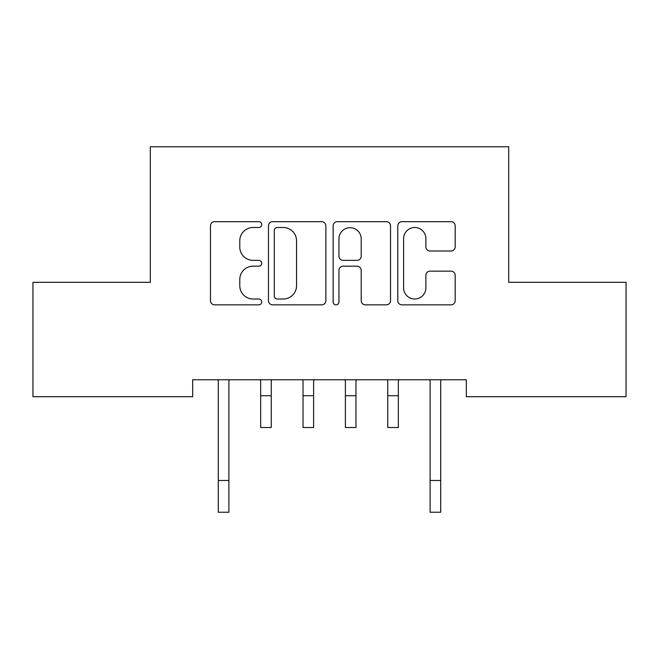 <?xml version="1.0" encoding="UTF-8"?>
<svg xmlns="http://www.w3.org/2000/svg" width="659" height="659" viewBox="0 0 659 659"><rect width="100%" height="100%" fill="white"/><g stroke="black" fill="none" stroke-linecap="round" stroke-linejoin="round"><path stroke-width="0.99" d="M261.722 224.587A2.908 2.908 0 0 0 258.806 221.679L214.628 221.679A4.16 4.16 0 0 0 210.468 225.839L210.468 300.685A4.16 4.16 0 0 0 214.628 304.845L258.806 304.845A2.908 2.908 0 0 0 261.722 301.937A2.908 2.908 0 0 0 258.806 299.021L253.089 299.021A13.304 13.304 0 0 1 239.785 285.718L239.785 279.482A13.304 13.304 0 0 1 253.089 266.178L258.806 266.178A2.908 2.908 0 0 0 261.722 263.262A2.908 2.908 0 0 0 258.806 260.354L253.089 260.354A13.304 13.304 0 0 1 239.785 247.043L239.785 240.807A13.304 13.304 0 0 1 253.089 227.503L258.806 227.503A2.908 2.908 0 0 0 261.722 224.587M451.028 250.997A4.16 4.16 0 0 0 455.188 246.837L455.188 225.839A4.16 4.16 0 0 0 451.028 221.679L401.957 221.679A4.16 4.16 0 0 0 397.797 225.839L397.797 300.685A4.16 4.16 0 0 0 401.957 304.845L451.028 304.845A4.16 4.16 0 0 0 455.188 300.685L455.188 275.322A4.16 4.16 0 0 0 451.028 271.162L430.03 271.162A4.16 4.16 0 0 0 425.871 275.322L425.871 287.901A11.121 11.121 0 0 1 414.75 299.021A11.121 11.121 0 0 1 403.621 287.901L403.621 238.624A11.121 11.121 0 0 1 414.75 227.503A11.121 11.121 0 0 1 425.871 238.624L425.871 246.837A4.16 4.16 0 0 0 430.03 250.997L451.028 250.997M466.333 379.765L192.667 379.765L192.667 396.71L32.95 396.71L32.95 282.324L150.301 282.324L150.301 146.759L508.699 146.759L508.699 282.324L626.05 282.324L626.05 396.71L466.333 396.71L466.333 379.765M325.859 225.839A4.16 4.16 0 0 0 321.699 221.679L272.637 221.679A4.16 4.16 0 0 0 268.477 225.839L268.477 300.685A4.16 4.16 0 0 0 272.637 304.845L321.699 304.845A4.16 4.16 0 0 0 325.859 300.685L325.859 225.839M337.301 221.679L386.363 221.679A4.16 4.16 0 0 1 390.523 225.839L390.523 300.685A4.16 4.16 0 0 1 386.363 304.845L365.366 304.845A4.16 4.16 0 0 1 361.206 300.685L361.206 270.33A4.16 4.16 0 0 0 357.046 266.178L343.117 266.178A4.16 4.16 0 0 0 338.957 270.33L338.957 301.937A2.908 2.908 0 0 1 336.049 304.845A2.908 2.908 0 0 1 333.141 301.937L333.141 225.839A4.16 4.16 0 0 1 337.301 221.679M277.208 227.503A2.908 2.908 0 0 0 274.301 230.411L274.301 296.113A2.908 2.908 0 0 0 277.208 299.021L283.238 299.021A13.304 13.304 0 0 0 296.542 285.718L296.542 240.807A13.304 13.304 0 0 0 283.238 227.503L277.208 227.503M361.206 238.83A11.121 11.121 0 0 0 350.086 227.709A11.121 11.121 0 0 0 338.957 238.83L338.957 256.194A4.16 4.16 0 0 0 343.117 260.354L357.046 260.354A4.16 4.16 0 0 0 361.206 256.194L361.206 238.83M228.887 395.738L228.887 381.091L229.423 379.765M218.294 395.738L218.294 381.091L217.758 379.765M218.294 480.469L228.887 480.469L228.887 512.241L218.294 512.241L218.294 381.091M228.887 480.469L228.887 381.091M260.124 379.765L260.659 381.091L260.659 427.51L271.253 427.51L271.253 381.091L271.788 379.765M302.481 379.765L303.025 381.091L303.025 427.51L313.61 427.51L313.61 381.091L314.154 379.765M344.846 379.765L345.39 381.091L345.39 427.51L355.975 427.51L355.975 381.091L356.519 379.765M387.212 379.765L387.747 381.091L387.747 427.51L398.341 427.51L398.341 381.091L398.876 379.765M440.706 395.738L440.706 381.091L441.242 379.765M430.113 395.738L430.113 381.091L429.577 379.765M430.113 480.469L440.706 480.469L440.706 512.241L430.113 512.241L430.113 381.091M440.706 480.469L440.706 381.091M260.659 395.738L271.253 395.738M303.025 395.738L313.61 395.738M345.39 395.738L355.975 395.738M387.747 395.738L398.341 395.738"/></g></svg>
